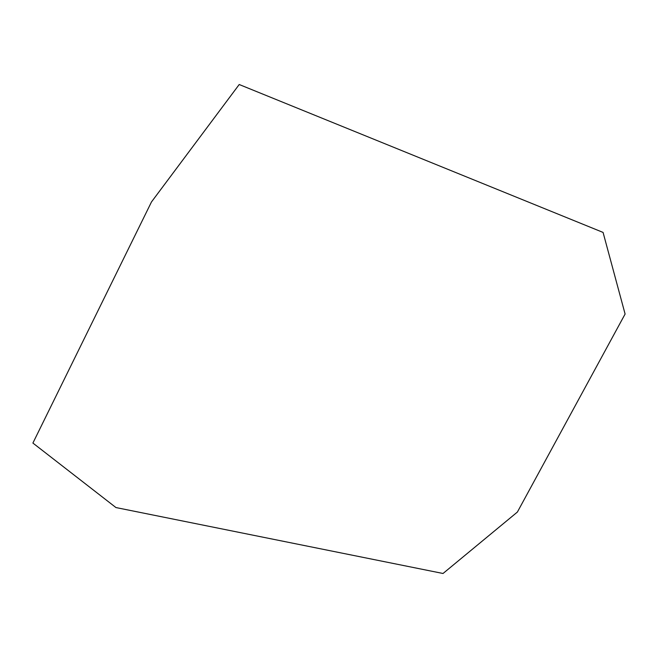 <?xml version="1.0" encoding="UTF-8"?>
<svg xmlns="http://www.w3.org/2000/svg" width="658" height="658" viewBox="0 0 658 658"><rect width="100%" height="100%" fill="white"/><g stroke="black" fill="none" stroke-linecap="round" stroke-linejoin="round"><path stroke-width="0.99" d="M32.9 443.056L151.48 201.94L239.208 84.512L603.073 232.422L625.1 314.039L517.394 512.039L443.023 573.488L115.948 507.557L32.9 443.056"/></g></svg>
